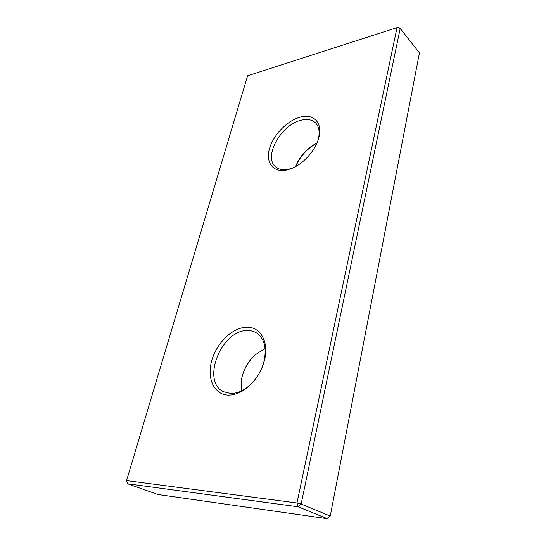 <?xml version="1.0" encoding="UTF-8"?>
<svg xmlns="http://www.w3.org/2000/svg" width="546" height="546" viewBox="0 0 546 546"><rect width="100%" height="100%" fill="white"/><g stroke="black" fill="none" stroke-linecap="round" stroke-linejoin="round"><path stroke-width="0.82" d="M330.234 516.052L419.444 52.894L400.211 28.447L301.146 504.026L298.123 506.797L127.634 483.776L157.78 494.471L327.307 518.7L298.123 506.797L296.983 502.975L397.044 27.614L398.587 27.3L400.211 28.447L397.044 27.614L247.597 75.785L126.556 480.603L296.983 502.975L301.146 504.026L330.234 516.052L327.307 518.7M127.634 483.776L126.556 480.603M245.918 327.238C260.456 325.976 269.84 342.465 264.005 361.937C261.705 369.778 257.808 376.76 252.32 382.876C244.622 391.004 236.636 395.086 228.358 395.113C214.059 394.826 206.722 378.501 211.643 360.954C216.373 343.393 231.975 327.914 245.918 327.238M261.691 368.366L263.67 362.79C267.062 348.662 264.673 338.704 256.504 332.91C253.665 331.183 250.471 330.398 246.908 330.562C221.342 330.241 200.955 381.32 223.437 391.687L230.692 393.475C238.37 393.434 245.761 389.66 252.873 382.139L256.593 377.504M300.286 117.131C313.616 113.275 322.952 122.823 318.782 137.722C315.615 150.498 302.791 164.612 290.595 168.885L286.595 170.045C273.191 172.925 265.54 162.715 269.424 148.901C273.123 135.121 287.216 120.529 300.286 117.131M318.093 140.008L318.263 139.387C320.038 132.098 319.103 126.57 315.452 122.802C311.943 119.581 307.166 118.721 301.119 120.222C280.958 124.59 262.967 157.187 275.71 166.905C278.87 169.56 283.121 170.359 288.472 169.301L292.772 167.991M252.464 357.446C247.911 362.653 244.588 368.584 242.485 375.238M316.864 143.168C307.159 148.553 300.123 156.327 295.761 166.489M295.591 166.585C299.734 156.054 306.852 148.191 316.946 142.991M241.271 390.991L241.721 378.303C243.769 369.28 248.082 361.588 254.654 355.221L265.103 348.368M263.67 362.79L264.005 361.937M252.873 382.139L252.32 382.876M318.263 139.387L318.782 137.722M292.178 168.216L290.595 168.885"/></g></svg>
